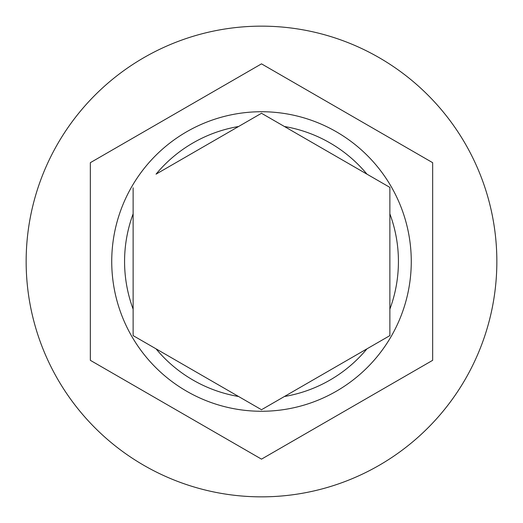 <?xml version="1.0" encoding="UTF-8"?>
<svg xmlns="http://www.w3.org/2000/svg" width="523" height="523" viewBox="0 0 523 523"><rect width="100%" height="100%" fill="white"/><g stroke="black" fill="none" stroke-linecap="round" stroke-linejoin="round"><path stroke-width="0.78" d="M111.732 261.5A149.768 149.768 0 0 1 261.5 111.732A149.768 149.768 0 0 1 411.268 261.5A149.768 149.768 0 0 1 261.5 411.268A149.768 149.768 0 0 1 111.732 261.5A149.768 149.768 0 0 0 261.5 411.268A149.768 149.768 0 0 0 411.268 261.5M133.13 187.829L133.13 335.616L261.5 409.731L389.87 335.616L389.87 187.384L261.5 113.269L156.05 174.152A136.928 136.928 0 0 1 238.58 126.501M496.85 261.5A235.35 235.35 0 0 0 261.5 26.15A235.35 235.35 0 0 0 26.15 261.5A235.35 235.35 0 0 0 261.5 496.85A235.35 235.35 0 0 0 496.85 261.5M432.665 162.679L261.5 63.858L90.335 162.679L90.335 360.321L261.5 459.142L432.665 360.321L432.665 162.679M284.42 126.501A136.928 136.928 0 0 1 366.95 174.152L389.87 187.384M389.87 335.616L366.95 348.848A136.928 136.928 0 0 1 284.42 396.499M261.5 409.731L261.114 409.509M133.13 213.848A136.928 136.928 0 0 0 133.13 309.152M389.87 309.152A136.928 136.928 0 0 0 389.87 213.848M156.05 348.848A136.928 136.928 0 0 0 238.58 396.499"/></g></svg>
